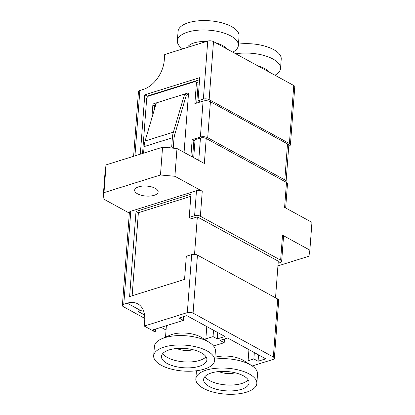 <?xml version="1.0" encoding="UTF-8"?>
<svg xmlns="http://www.w3.org/2000/svg" width="415" height="415" viewBox="0 0 415 415"><rect width="100%" height="100%" fill="white"/><g stroke="black" fill="none" stroke-linecap="round" stroke-linejoin="round"><path stroke-width="0.62" d="M154.152 195.315A11.786 5.001 -175.7 0 0 158.151 191.958A11.786 5.001 -175.7 0 0 151.418 186.849A11.786 5.001 -175.7 0 0 138.641 186.828A11.786 5.001 -175.7 0 0 134.647 190.189A11.786 5.001 -175.7 0 0 141.375 195.294A11.786 5.001 -175.7 0 0 154.152 195.315M252.216 365.968L272.971 359.483A4.098 1.738 -175.7 0 0 274.362 358.316L278.724 300.289A4.098 1.738 -175.7 0 0 277.713 299.018L197.452 255.106L193.084 313.128A4.098 1.738 -175.7 0 0 187.315 312.614L144.28 326.06L144.71 320.323A25.621 16.942 -61.3 0 0 137.796 303.847A25.621 16.942 -61.3 0 0 127.239 303.189L123.779 304.268A4.098 1.738 -175.7 0 0 122.394 305.44A4.098 1.738 -175.7 0 0 123.405 306.706L144.788 318.404M274.362 358.316A4.098 1.738 -175.7 0 0 273.35 357.045L193.084 313.128M129.335 213.113L103.05 198.733L105.135 170.97L106.074 164.88L103.989 192.643L160.47 174.995L162.561 147.232L176.987 148.518L174.902 176.282L202.25 191.248L200.372 216.236L280.633 260.148A4.098 1.738 4.3 0 1 281.65 261.419A4.098 1.738 4.3 0 1 280.26 262.586L278.128 263.255M280.633 260.148L282.511 235.165A4.098 1.738 4.3 0 1 283.528 236.431L281.65 261.419M282.511 235.165L309.865 250.126L311.95 222.362L284.602 207.401L286.48 182.413A4.098 1.738 4.3 0 1 287.496 183.679L285.665 207.982M200.372 216.236A4.098 1.738 -175.7 0 0 194.599 215.717L189.219 217.398L190.962 194.262L136.016 211.432L129.615 296.575L184.561 279.404L186.299 256.268L191.678 254.587A4.098 1.738 4.3 0 1 197.452 255.106M194.599 215.717L196.477 190.734A4.098 1.738 4.3 0 1 202.25 191.248M194.531 254.333L197.343 216.889L278.283 261.175L275.529 297.825M197.343 216.889L191.58 218.689L189.219 217.398M190.807 196.342L138.377 212.724L132.131 295.786M106.074 164.88L162.561 147.232M198.759 160.429L200.445 137.982A4.098 1.738 4.3 0 1 206.219 138.496L286.48 182.413M176.987 148.518L204.341 163.484L206.219 138.496M155.49 329.079L155.288 331.751L154.904 331.87L144.28 326.06M155.288 331.751L152.253 330.091L183.373 320.37L179.161 318.061L186.843 315.659L224.951 336.513L217.268 338.91L213.051 336.607L205.856 338.853M213.559 346.011L224.183 342.697L219.966 340.388L227.648 337.986L265.761 358.84L258.073 361.237L253.861 358.934L248.103 360.734M166.057 330.044L161.098 327.326M143.154 309.875A25.621 16.942 -61.3 0 0 140.56 310.477L137.868 311.317L144.57 314.985M209.139 99.626L289.4 143.543L293.768 85.516L213.502 41.599L209.139 99.626A4.098 1.738 -175.7 0 0 203.366 99.112L207.733 41.085A4.098 1.738 4.3 0 1 213.502 41.599M200.445 137.982L195.066 139.663L193.712 157.669M140.322 154.178L144.783 94.822L199.729 77.657L197.986 100.793L203.366 99.112M133.609 156.273L138.465 91.658A4.098 1.738 4.3 0 1 139.855 90.486L143.315 89.407A25.621 16.942 -61.3 0 0 164.267 60.268L164.698 54.531L207.733 41.085M196.477 190.734L130.777 211.261L123.779 304.268M293.768 85.516A4.098 1.738 4.3 0 1 294.78 86.787L290.417 144.809A4.098 1.738 -175.7 0 0 289.4 143.543M288.752 146.064L289.027 145.981A4.098 1.738 -175.7 0 0 290.417 144.809M103.989 192.643L103.05 198.733M122.394 305.44L129.387 212.428A4.098 1.738 4.3 0 1 130.777 211.261M174.902 176.282L160.47 174.995M309.865 250.126L308.926 256.221L277.925 265.906M200.186 101.991L197.986 100.793M147.029 97.66L147.143 96.114L144.783 94.822M147.143 96.114L199.574 79.732M217.745 332.565L217.268 338.91M213.528 330.262L213.051 336.607M183.653 316.655L183.373 320.37M224.458 338.982L224.183 342.697M258.55 354.892L258.073 361.237M254.338 352.589L253.861 358.934M138.377 212.724L136.016 211.432M274.943 75.219A30.586 12.974 -175.7 0 0 280.519 68.47L281.225 59.07A30.586 12.974 -175.7 0 0 270.357 48.026A30.586 12.974 -175.7 0 0 238.459 44.109M280.519 68.47A30.586 12.974 -175.7 0 0 269.646 57.431A30.586 12.974 -175.7 0 0 235.793 53.794M268.635 71.769A20.174 8.559 -175.7 0 0 262.436 67.458A20.174 8.559 -175.7 0 0 258.12 66.016M143.595 153.156L144.088 146.609A26.031 16.107 -107.4 0 1 145.084 140.991L156.346 102.884L153.908 103.646A1.302 0.861 -61.3 0 0 152.845 105.125L151.874 118.016M155.864 104.507L155.62 104.585A1.302 0.861 -61.3 0 0 154.556 106.064L154.266 109.918M285.862 182.076A5.208 2.21 -175.7 0 0 286.091 181.511A5.208 2.21 -175.7 0 0 284.799 179.897L207.708 137.718A5.208 2.21 -175.7 0 0 200.378 137.064L203.085 101.089L194.868 103.651L196.388 83.436A2.604 1.722 -61.3 0 0 195.688 81.76A2.604 1.722 -61.3 0 0 194.614 81.693L148.778 96.015A2.604 1.722 -61.3 0 0 146.645 98.978L142.547 153.483M203.085 101.089A5.208 2.21 4.3 0 1 210.415 101.742L287.507 143.922A5.208 2.21 4.3 0 1 288.793 145.535L286.091 181.511M192.633 157.078L193.878 140.566L195.024 140.208M193.878 140.566L192.166 139.627L200.378 137.064M188.441 94.33L186.361 94.978L174.871 134.123A26.031 16.107 72.6 0 0 173.885 139.699L173.288 147.61L171.717 146.749L172.391 137.77A26.031 16.107 -107.4 0 1 173.387 132.152L184.649 94.044L186.361 94.978M196.694 103.081L198.1 84.37A2.604 1.722 -61.3 0 0 197.4 82.699L195.688 81.76M156.346 102.884L187.575 93.126A1.302 0.861 -61.3 0 1 188.114 93.162A1.302 0.861 -61.3 0 1 188.462 93.998L184.073 152.393M190.921 156.144L192.166 139.627M171.846 148.062L173.288 147.61M168.48 147.761L171.717 146.749M232.789 52.15A30.586 12.974 -175.7 0 0 238.366 45.406L239.071 36.006A30.586 12.974 -175.7 0 0 224.489 23.598A30.586 12.974 -175.7 0 0 193.805 21.419A30.586 12.974 -175.7 0 0 178.071 31.416L177.361 40.82A30.586 12.974 -175.7 0 0 182.683 48.913M238.366 45.406A30.586 12.974 -175.7 0 0 223.784 32.998A30.586 12.974 -175.7 0 0 193.1 30.824A30.586 12.974 -175.7 0 0 177.361 40.82M226.481 48.7A20.174 8.559 -175.7 0 0 215.966 42.947M206.291 41.536A20.174 8.559 -175.7 0 0 197.592 42.06A20.174 8.559 -175.7 0 0 187.538 47.393M161.726 358.212A22.778 9.664 4.3 0 1 161.466 356.392A22.778 9.664 4.3 0 1 182.782 348.351A22.778 9.664 4.3 0 1 206.634 357.989A22.778 9.664 4.3 0 1 206.893 359.81A22.778 9.664 4.3 0 1 185.578 367.856A22.778 9.664 4.3 0 1 161.726 358.212M214.332 357.953A30.586 12.974 4.3 0 1 214.68 360.396A30.586 12.974 4.3 0 1 186.055 371.197A30.586 12.974 4.3 0 1 154.027 358.249A30.586 12.974 4.3 0 1 153.68 355.811A30.586 12.974 4.3 0 1 182.304 345.005A30.586 12.974 4.3 0 1 214.332 357.953M153.68 355.811L154.385 346.406A30.586 12.974 4.3 0 1 161.674 338.827A30.586 12.974 4.3 0 1 209.31 342.411A30.586 12.974 4.3 0 1 215.037 348.548A30.586 12.974 4.3 0 1 215.385 350.991L214.68 360.396M161.674 338.827L170.103 335.138A20.174 8.559 4.3 0 1 201.529 337.499L209.31 342.411M192.985 349.715A12.367 5.245 4.3 0 1 176.723 348.496M206.032 356.791A22.778 9.664 4.3 0 1 183.897 361.859A22.778 9.664 4.3 0 1 162.768 353.538M248.186 379.855A22.778 9.664 4.3 0 1 228.634 385.058A22.778 9.664 4.3 0 1 206.893 378.755A22.778 9.664 4.3 0 1 204.922 376.602M206.447 384.632A22.778 9.664 4.3 0 1 203.62 379.46A22.778 9.664 4.3 0 1 221.003 371.425A22.778 9.664 4.3 0 1 246.22 377.702A22.778 9.664 4.3 0 1 249.047 382.874A22.778 9.664 4.3 0 1 231.663 390.909A22.778 9.664 4.3 0 1 206.447 384.632M253.036 376.514A30.586 12.974 4.3 0 1 256.833 383.46A30.586 12.974 4.3 0 1 233.489 394.25A30.586 12.974 4.3 0 1 199.631 385.82A30.586 12.974 4.3 0 1 195.833 378.874A30.586 12.974 4.3 0 1 219.177 368.084A30.586 12.974 4.3 0 1 253.036 376.514M214.778 359.1A30.586 12.974 4.3 0 1 251.469 365.475A30.586 12.974 4.3 0 1 253.741 367.114A30.586 12.974 4.3 0 1 257.539 374.06L256.833 383.46M214.913 357.263A20.174 8.559 4.3 0 1 243.683 360.562L251.469 365.475M235.139 372.784A12.367 5.245 4.3 0 1 218.881 371.56M273.35 357.045L277.713 299.018M187.315 312.614L191.678 254.587M140.56 310.477L127.239 303.189M139.855 90.486L134.942 155.858M155.62 104.585L153.908 103.646M284.799 179.897L287.507 143.922M210.415 101.742L207.708 137.718M198.1 84.37L196.388 83.436M154.556 106.064L152.845 105.125M188.431 93.593L187.575 93.126M145.084 140.991L173.387 132.152M144.088 146.609L172.391 137.77M205.757 340.165L206.779 326.569M165.523 337.141L166.384 325.676M247.916 363.234L248.938 349.632M195.833 378.874L196.44 370.766"/></g></svg>
